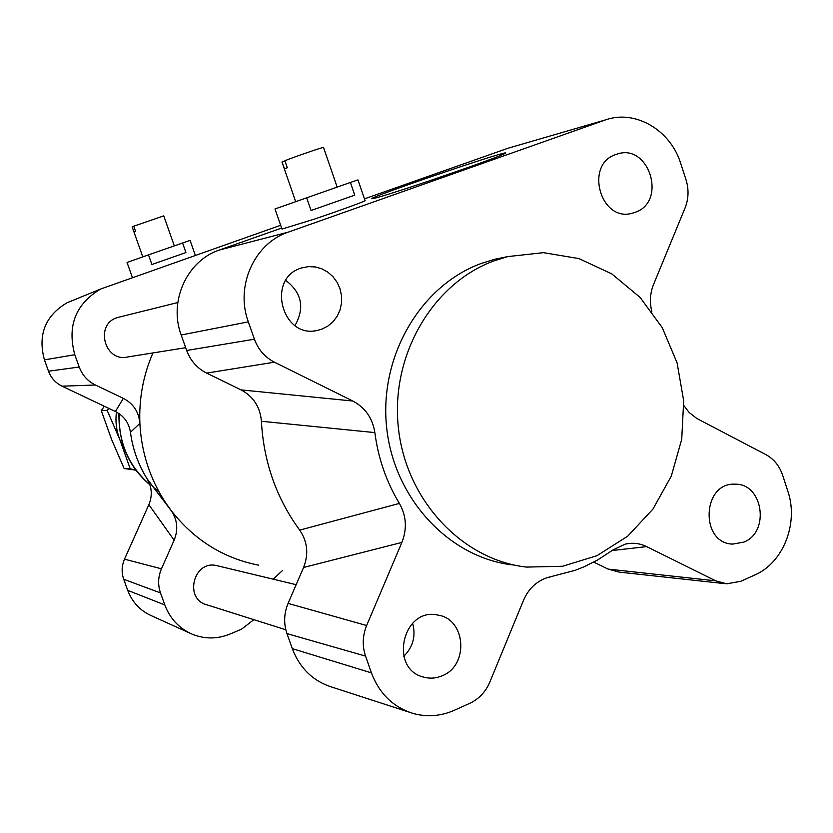 <?xml version="1.0" encoding="UTF-8"?>
<svg xmlns="http://www.w3.org/2000/svg" width="833" height="833" viewBox="0 0 833 833"><rect width="100%" height="100%" fill="white"/><g stroke="black" fill="none" stroke-linecap="round" stroke-linejoin="round"><path stroke-width="1.25" d="M142.797 256.876L132.155 226.878L134.051 232.147L135.623 231.48L133.749 226.18L163.726 215.862L174.316 245.85M132.176 226.857L133.79 226.305M132.385 277.493L127.043 262.468L148.493 254.867L190.08 240.404L195.338 255.335M148.493 254.867L151.908 264.509L185.936 252.555L182.552 242.976M151.908 264.509L185.936 252.555M281.981 162.071L284.563 168.891L287.302 167.735L284.876 160.717C294.549 156.802 325.266 146.264 323.527 147.462L337.157 187.071M282.137 161.904L284.959 160.946M282.012 229.148L274.994 208.958L350.401 182.448L357.971 179.897L365.062 200.576C367.301 200.514 340.051 210.478 314.062 219.204L281.981 229.075M306.627 197.723L311.053 210.499L354.754 195.141L350.401 182.448M311.053 210.499L354.754 195.141M185.686 347.705L128.147 356.888C104.5 363.105 94.108 323.704 117.786 317.477L119.879 316.957M285.823 629.779L207.084 604.883C183.718 599.5 193.371 559.87 216.59 565.586L217.986 565.919M281.637 228.065L219.475 249.994C187.029 260.552 168.453 301.317 181.188 335.001L186.665 350.474C190.486 360.731 197.15 368.28 206.636 373.101L241.029 389.886C253.367 396.487 260.156 406.941 261.406 421.269C263.634 461.951 276.4 498.228 299.693 530.121C307.523 541.658 308.814 554.112 303.576 567.471L288.083 603.404C283.938 613.432 283.564 623.5 286.969 633.611L292.289 648.636C299.942 668.587 313.468 681.519 332.846 687.412L408.701 712.017M258.709 565.19C223.369 558.245 194.131 539.971 171.004 510.337L165.496 502.559C149.93 478.715 141.391 452.319 139.882 423.372C138.882 398.747 143.234 375.256 152.949 352.932M71.638 300.859L66.973 302.816C45.18 315.801 37.662 334.824 44.42 359.877L48.512 371.206C51.094 378.005 55.613 382.993 62.059 386.179L115.412 411.523C123.888 415.844 128.896 422.768 130.458 432.285C132.697 449.164 138.278 464.731 147.202 478.975C151.991 487.19 152.533 495.76 148.847 504.683L174.128 540.19L161.446 568.824C158.051 576.811 157.739 584.839 160.498 592.929L164.83 604.945C170.057 618.7 179.189 628.457 192.215 634.205C204.72 639.213 217.298 639.171 229.939 634.08L241.424 629.259L253.867 619.679M148.847 504.683L124.502 559.172C121.66 565.826 121.389 572.521 123.711 579.258L127.709 590.347C132.28 602.301 140.267 610.797 151.658 615.837L189.82 633.122M280.669 225.285L100.595 289.041C75.636 303.941 67.036 325.828 74.783 354.712L79.208 367.02C82.3 375.183 87.694 381.181 95.389 385.002L123.326 398.351L115.412 411.523M174.128 540.19C178.283 530.007 177.46 520.354 171.671 511.254L147.202 478.975M282.533 570.49L273.182 579.174M130.458 432.285L139.882 423.372C138.882 411.95 133.363 403.599 123.326 398.351M547.458 577.581L575.416 570.251L583.943 566.846L597.657 559.974L613.15 549.832L625.083 544.178C632.559 542.439 639.744 543.251 646.647 546.604L715.755 580.851L726.657 583.839L740.849 581.278L754.698 575.041C783.405 562.816 798.899 522.968 787.768 490.939L782.645 475.247C779.417 465.824 773.805 458.931 765.798 454.568L696.836 418.499L689.162 412.491L683.903 405.64M442.302 675.73C436.211 678.354 430.026 678.833 423.758 677.156C388.417 668.972 402.933 606.58 438.033 615.118C465.907 619.034 469.166 665.359 442.302 675.73M635.038 212.353L632.768 213.071C600.437 223.317 583.829 163.539 616.555 154.313C648.813 142.141 667.681 201.753 635.038 212.353M321.944 329.108L317.883 330.284C281.814 339.739 265.779 277.587 301.89 267.893L308.502 266.622L315.249 266.924L321.788 268.788L327.806 272.099L333.013 276.712L337.157 282.387L340.041 288.853L341.53 295.788L341.551 302.879L340.103 309.761L337.25 316.113L333.138 321.621L327.952 326.026L321.944 329.108M743.838 542.116L732.613 544.105C699.647 543.262 702.198 482.099 735.06 484.202C762.903 483.161 770.275 531.995 743.838 542.116M513.138 564.982C449.622 558.006 394.155 499.113 386.689 427.829C378.828 356.597 420.446 285.646 481.037 263.53L494.552 259.323L505.87 256.981M511.42 147.243L605.83 119.796C635.433 109.435 670.503 130.177 680.644 163.247L685.923 179.418C688.985 189.226 688.693 198.743 685.059 207.969L653.561 284.449C650.084 293.143 649.501 302.16 651.822 311.511M604.633 120.202L288.28 232.136C254.398 243.194 235 286.229 248.338 321.861L254.419 339.208C258.261 349.621 264.936 357.284 274.442 362.188L352.828 401.027L241.029 389.886M261.406 421.269L374.86 432.598C372.57 418.166 365.229 407.639 352.828 401.027M374.86 432.598C378.192 458.244 386.366 481.849 399.392 503.413L299.693 530.121M303.576 567.471L401.881 542.418C407.212 528.861 406.389 515.866 399.392 503.413M401.881 542.418L366.645 625.521C362.522 635.694 362.157 645.887 365.552 656.102L371.445 672.887C379.431 693.91 393.52 707.498 413.689 713.631C427.464 717.255 441.001 716.141 454.308 710.299L469.697 703.364C478.902 699.033 485.618 691.931 489.846 682.071L523.52 600.281C528.414 589.014 536.202 581.507 546.875 577.758L551.321 576.665M593.762 562.108L608.059 569.085L619.106 572.084L724.543 583.61M506.995 148.586L364.469 198.848M467.084 167.839C433.566 179.709 389.552 194.235 376.735 197.692L371.799 198.785C365.229 198.702 502.726 151.596 505.725 152.908C506.172 153.543 493.292 158.52 467.084 167.839M434.076 179.251L470.353 166.673M493.99 260.885C432.587 283.303 390.396 355.389 398.372 427.766C405.952 500.206 462.2 560.015 526.56 567.086L562.567 566.263L596.98 555.684L627.707 536.181L652.957 509.078L671.294 476.112L681.727 439.272L683.685 400.756L677.073 362.813L662.266 327.661L640.077 297.391L611.755 273.859L578.914 258.584L543.501 252.659L507.682 256.606L493.99 260.885M294.976 325.568C304.909 307.887 301.848 292.841 285.802 280.419M403.797 656.289C413.074 647.002 416.021 635.975 412.616 623.209M116.433 412.033C115.256 421.571 116.401 430.807 119.869 439.741L124.013 448.112M104.323 406.254L101.282 410.617L111.643 439.595L124.127 468.51L135.925 470.176M135.581 469.708L130.292 469L119.869 439.741L107.165 410.336L108.811 408.389M130.292 469L124.127 468.51M107.165 410.336L101.282 410.617M164.83 604.945L127.709 590.347M160.498 592.929L123.711 579.258M161.446 568.824L124.502 559.172M95.389 385.002L62.059 386.179M79.208 367.02L48.512 371.206M74.783 354.712L44.42 359.877M119.181 413.709C118.421 442.521 128.657 466.168 149.878 484.639M153.522 487.472L158.468 490.835M608.059 569.085L715.755 580.851M292.289 648.636L371.445 672.887M286.969 633.611L365.552 656.102M288.083 603.404L366.645 625.521M186.665 350.474L254.419 339.208M206.636 373.101L274.442 362.188M181.188 335.001L248.338 321.861M219.475 249.994L288.28 232.136M612.203 550.54L646.647 546.604M295.663 201.576L281.971 162.029M177.804 302.535L117.786 317.477M296.152 584.693L216.59 565.586M66.973 302.816L100.595 289.041M158.52 490.929L153.657 487.659M149.93 484.796C128.876 467.115 118.546 443.364 118.932 413.543M605.83 119.796L508.161 148.191M494.552 259.323L507.682 256.606M731.145 543.949L732.613 544.105M314.666 330.784L317.883 330.284M630.977 213.467L632.768 213.071M421.79 676.531L423.758 677.156M151.981 485.41L165.496 502.559M171.66 511.254L151.929 485.347"/></g></svg>
